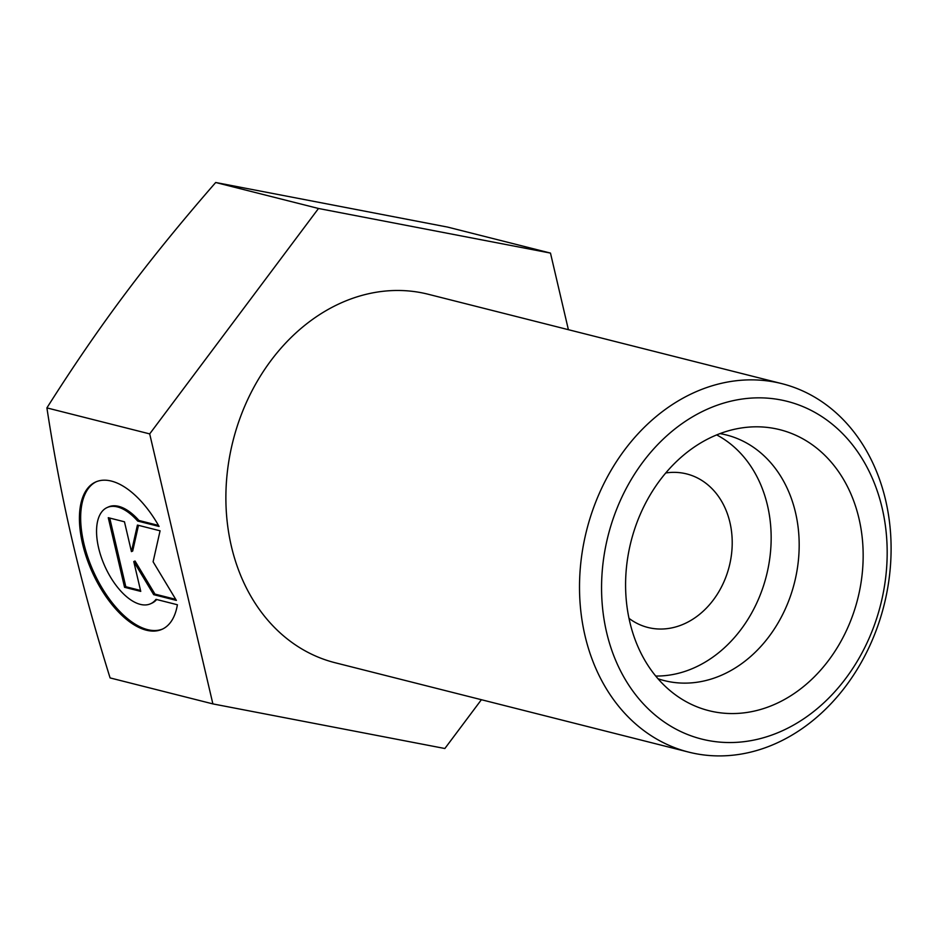 <?xml version="1.0" encoding="UTF-8"?>
<svg xmlns="http://www.w3.org/2000/svg" width="938" height="938" viewBox="0 0 938 938"><rect width="100%" height="100%" fill="white"/><g stroke="black" fill="none" stroke-linecap="round" stroke-linejoin="round"><path stroke-width="1.41" d="M885.578 499.989A190.027 153.351 104.2 0 0 781.882 383.654A190.027 153.351 104.2 0 0 586.637 530.31A190.027 153.351 104.2 0 0 688.738 752.124A190.027 153.351 104.2 0 0 843.438 689.207A190.027 153.351 104.2 0 0 885.578 499.989M882.119 507.939A174.198 140.571 -75.8 0 1 708.143 740.504A174.198 140.571 -75.8 0 1 642.858 462.117A174.198 140.571 -75.8 0 1 882.119 507.939M781.882 383.654L428.244 294.262A190.027 153.351 104.2 0 0 233.011 440.907A190.027 153.351 104.2 0 0 335.101 662.732L688.738 752.124M858.95 518.409A144.898 116.922 -75.8 0 1 813.387 677.764A144.898 116.922 -75.8 0 1 677.471 696.289A144.898 116.922 -75.8 0 1 629.797 621.964A144.898 116.922 -75.8 0 1 745.429 427.435A144.898 116.922 -75.8 0 1 858.95 518.409M658.007 678.76A126.689 102.23 104.2 0 0 664.268 680.601A126.689 102.23 104.2 0 0 767.413 638.661A126.689 102.23 104.2 0 0 795.494 512.511A126.689 102.23 104.2 0 0 726.364 434.962A126.689 102.23 104.2 0 0 719.974 433.614M177.388 604.752A80.785 40.17 65.7 0 1 162.086 629.281A80.785 40.17 65.7 0 1 92.252 572.157A80.785 40.17 65.7 0 1 95.641 482.003A80.785 40.17 65.7 0 1 159.073 526.453L137.687 521.047A52.786 26.241 -114.3 0 0 107.155 507.528A52.786 26.241 -114.3 0 0 104.939 566.435A52.786 26.241 -114.3 0 0 150.572 603.767A52.786 26.241 -114.3 0 0 156.013 599.347L177.388 604.752M96.274 481.733A80.785 40.17 -114.3 0 0 93.495 571.594A80.785 40.17 -114.3 0 0 162.708 628.988M156.669 599.511A52.786 26.241 65.7 0 1 151.827 603.204L150.572 603.767M107.155 507.528L108.409 506.966A52.786 26.241 65.7 0 1 138.941 520.473L158.487 525.421M137.687 521.047L138.941 520.473M124.555 587.294L108.269 517.694L124.461 521.786L131.437 551.614L137.417 525.069L160.081 530.802L153.105 561.78L176.367 600.402L153.703 594.669L133.771 561.569L140.747 591.386L124.555 587.294L125.809 586.731L140.524 590.459M133.771 561.569L135.025 561.006L154.958 594.106L175.746 599.359M153.703 594.669L154.958 594.106M138.484 525.339L132.692 551.052L131.437 551.614M109.734 518.069L125.809 586.731M655.721 676.04A126.689 102.23 104.2 0 0 767.483 505.43A126.689 102.23 104.2 0 0 716.679 434.904M628.988 618.341A79.179 63.89 104.2 0 0 647.9 627.463A79.179 63.89 104.2 0 0 729.248 566.353A79.179 63.89 104.2 0 0 686.71 473.936A79.179 63.89 104.2 0 0 665.734 472.975M481.393 699.713L444.858 748.512L212.879 703.899L149.693 433.895L318.498 208.482L550.477 253.084L568.393 329.695M318.498 208.482L215.693 182.5C181.444 221.79 151.311 258.853 125.282 293.676C99.17 328.488 73.047 366.559 46.9 407.901C54.146 455.188 62.682 499.673 72.472 541.39L72.507 541.531C82.216 583.178 94.738 628.636 110.086 677.916L212.879 703.899M149.693 433.895L46.9 407.901M550.477 253.084L447.672 227.102L215.693 182.5"/></g></svg>
